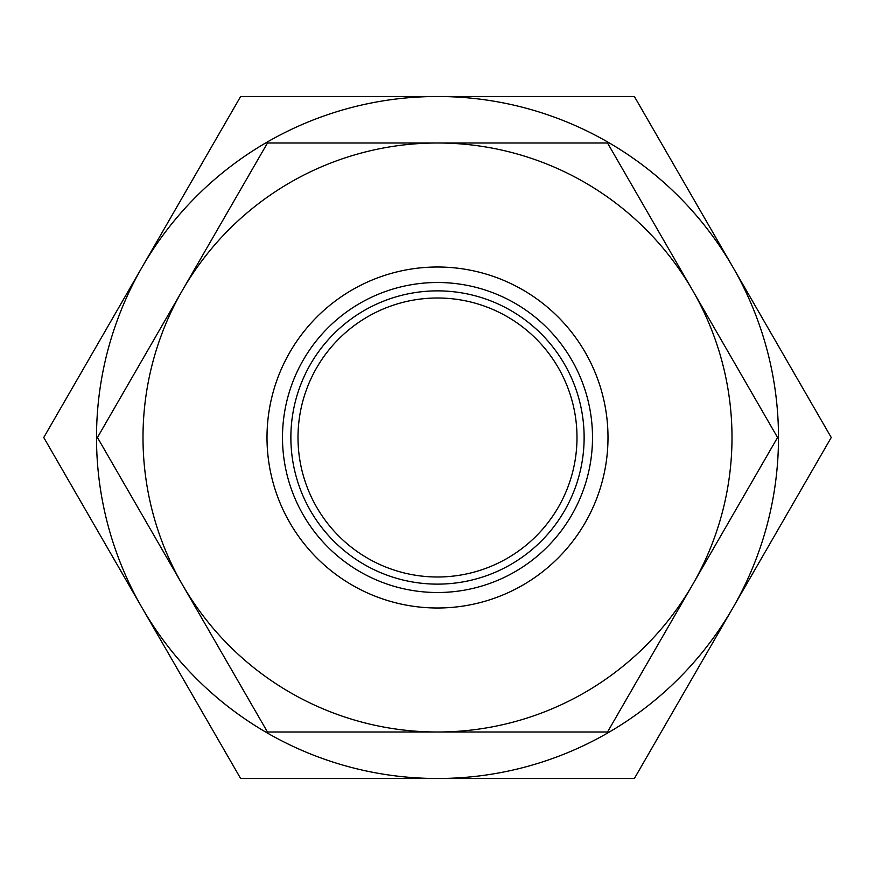 <?xml version="1.0" encoding="UTF-8"?>
<svg xmlns="http://www.w3.org/2000/svg" width="875" height="875" viewBox="0 0 875 875"><rect width="100%" height="100%" fill="white"/><g stroke="black" fill="none" stroke-linecap="round" stroke-linejoin="round"><path stroke-width="1.31" d="M584.128 437.5A146.628 146.628 0 0 0 364.186 310.516A146.628 146.628 0 0 0 364.186 564.484A146.628 146.628 0 0 0 584.128 437.5M97.442 437.5L267.477 142.997L437.5 142.997A294.503 294.503 0 0 0 182.459 584.752L97.442 437.5M267.477 732.003L182.459 584.752A294.503 294.503 0 0 0 437.5 732.003L267.477 732.003M692.541 290.248A294.503 294.503 0 0 0 437.5 142.997L607.523 142.997L692.541 290.248A294.503 294.503 0 0 1 692.541 584.752L607.523 732.003L437.5 732.003A294.503 294.503 0 0 0 692.541 584.752L777.558 437.5L692.541 290.248M437.5 267.006A170.494 170.494 0 0 1 585.156 522.747A170.494 170.494 0 0 1 289.844 522.747A170.494 170.494 0 0 1 437.5 267.006M437.5 282.505A154.995 154.995 0 0 1 571.736 515.003A154.995 154.995 0 0 1 303.264 515.003A154.995 154.995 0 0 1 437.5 282.505M142.188 607.994L43.75 437.5L142.188 267.006A340.998 340.998 0 0 0 437.5 778.498A340.998 340.998 0 0 0 732.812 607.994L634.375 778.498L240.625 778.498L142.188 607.994M437.5 96.502A340.998 340.998 0 0 0 142.188 267.006L240.625 96.502L634.375 96.502L732.812 267.006A340.998 340.998 0 0 1 732.812 607.994L831.25 437.5L732.812 267.006A340.998 340.998 0 0 0 437.5 96.502M437.5 298.003A139.497 139.497 0 0 1 558.305 507.248A139.497 139.497 0 0 1 316.695 507.248A139.497 139.497 0 0 1 437.5 298.003"/></g></svg>

